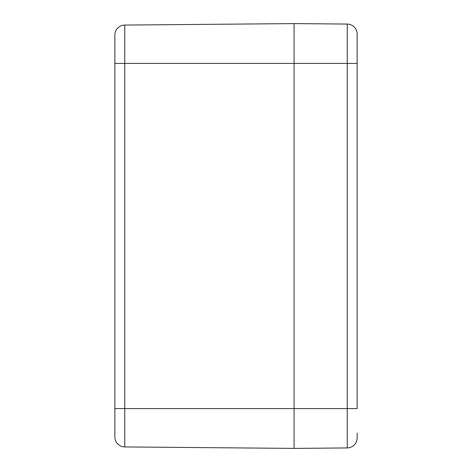 <?xml version="1.0" encoding="UTF-8"?>
<svg xmlns="http://www.w3.org/2000/svg" width="472" height="472" viewBox="0 0 472 472"><rect width="100%" height="100%" fill="white"/><g stroke="black" fill="none" stroke-linecap="round" stroke-linejoin="round"><path stroke-width="0.71" d="M124.738 25.075L294.08 23.6L294.08 448.4L294.08 23.6L124.738 25.075A9.953 9.953 0 0 0 114.867 35.034L114.867 436.966A9.953 9.953 0 0 0 124.738 446.925L124.738 25.075A9.953 9.953 0 0 0 114.867 35.034M114.867 436.966A9.953 9.953 0 0 0 124.738 446.925L294.08 448.4L124.738 446.925A9.953 9.953 0 0 1 114.867 436.966M357.133 63.425L357.133 34.019A9.953 9.953 0 0 0 347.262 24.066L347.262 63.425L357.133 63.425L357.133 408.575L347.262 408.575L347.262 447.934A9.953 9.953 0 0 0 357.133 437.981L357.133 433.131M294.08 448.4L347.262 447.934A9.953 9.953 0 0 0 357.133 437.981M294.08 23.6L347.262 24.066M114.867 63.425L347.262 63.425L347.262 408.575L114.867 408.575"/></g></svg>
